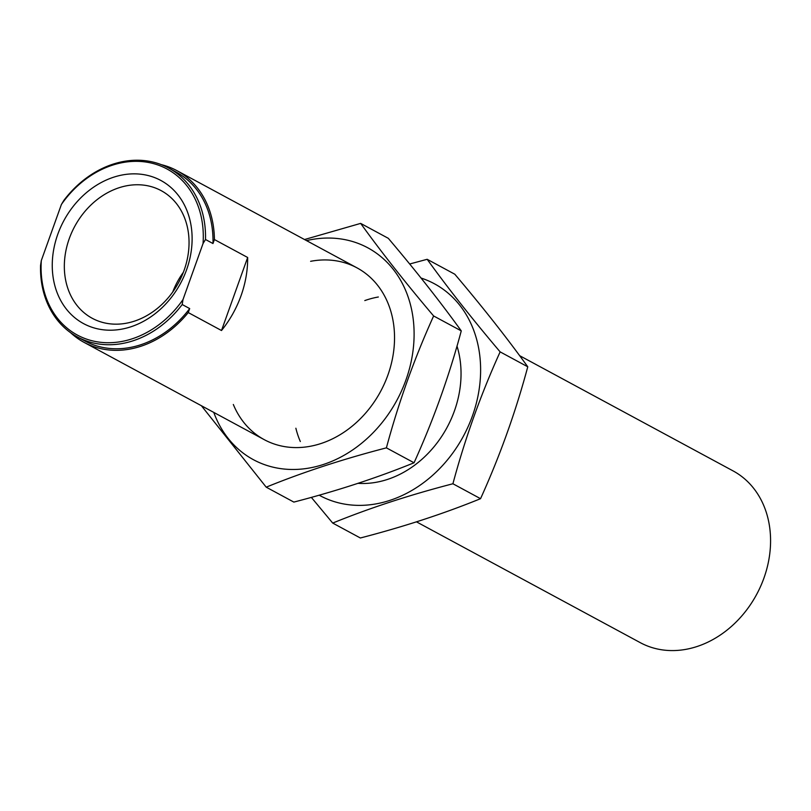 <?xml version="1.0" encoding="UTF-8"?>
<svg xmlns="http://www.w3.org/2000/svg" width="811" height="811" viewBox="0 0 811 811"><rect width="100%" height="100%" fill="white"/><g stroke="black" fill="none" stroke-linecap="round" stroke-linejoin="round"><path stroke-width="1.22" d="M70.598 332.692A97.614 79.468 -61.6 0 0 84.131 342.414A97.614 79.468 -61.6 0 0 188.253 312.57L189.683 308.575L182.201 304.53L182.982 299.604L203.054 243.523A94.36 76.822 -61.6 0 0 153.816 163.7A94.36 76.822 -61.6 0 0 61.403 204.463L41.32 260.544A94.36 76.822 -61.6 0 0 90.568 340.367A94.36 76.822 -61.6 0 0 182.982 299.604M41.32 260.544L40.55 265.471A95.982 78.14 -61.6 0 0 77.42 336.95L84.902 340.985A95.982 78.14 -61.6 0 0 189.683 308.575M77.42 336.95A95.982 78.14 -61.6 0 0 182.201 304.53M416.489 521.848L640.295 642.667A97.614 79.468 -61.6 0 0 763.932 578.081A97.614 79.468 -61.6 0 0 733.032 470.877L519.628 355.664M247.659 257.482L221.504 330.523A97.614 79.468 118.4 0 0 241.019 295.782A97.614 79.468 118.4 0 0 247.659 257.482L214.408 239.539A97.614 79.468 -61.6 0 0 176.879 170.624A97.614 79.468 -61.6 0 0 161.318 164.653M221.504 330.523L188.253 312.57M214.408 239.539L212.979 243.533A95.982 78.14 -61.6 0 0 176.099 172.054L168.617 168.019A95.982 78.14 -61.6 0 0 63.836 200.429L61.403 204.463M212.979 243.533L205.497 239.498A95.982 78.14 -61.6 0 0 168.617 168.019M203.054 243.523L205.497 239.498M186.581 269.789A81.343 66.228 -61.6 0 0 113.611 177.214A81.343 66.228 -61.6 0 0 66.38 309.103A81.343 66.228 -61.6 0 0 186.581 269.789M184.107 270.296A72.534 59.051 -61.6 0 0 161.146 190.636A72.534 59.051 -61.6 0 0 74.724 226.411A72.534 59.051 -61.6 0 0 92.231 318.287A72.534 59.051 -61.6 0 0 184.107 270.296M172.692 292.072A69.959 56.952 118.4 0 1 183.367 272.283M360.652 223.39L388.297 238.312C416.023 271.006 440.343 301.864 461.266 330.888C449.122 376.132 433.378 420.088 414.046 462.777C377.379 477.72 337.315 490.817 293.846 502.09L266.211 487.168C302.868 472.225 342.941 459.117 386.401 447.854C398.546 402.621 414.289 358.655 433.632 315.966C405.895 283.272 381.575 252.414 360.652 223.39L304.52 239.539M213.769 412.404A120.393 98.009 -61.6 0 0 335.379 459.756A120.393 98.009 -61.6 0 0 413.326 320.173A120.393 98.009 -61.6 0 0 306.517 240.614M201.381 405.713L266.211 487.168M233.325 404.476A97.614 79.468 -61.6 0 0 332.713 438.741A97.614 79.468 -61.6 0 0 393.791 325.606A97.614 79.468 -61.6 0 0 310.613 261.314M433.632 315.966L461.266 330.888M386.401 447.854L414.046 462.777M427.164 259.297L454.799 274.219C482.525 306.913 506.855 337.771 527.768 366.795C515.634 412.029 499.89 455.995 480.548 498.684C443.891 513.627 403.827 526.724 360.358 537.987L332.713 523.075C369.38 508.132 409.443 495.024 452.913 483.761C465.058 438.518 480.791 394.562 500.134 351.873C472.407 319.179 448.088 288.321 427.164 259.297L409.677 264.001M319.169 495.186A120.393 98.009 -61.6 0 0 431.188 476.584A120.393 98.009 -61.6 0 0 479.838 356.08A120.393 98.009 -61.6 0 0 421.051 278.041M311.333 497.376L332.713 523.075M295.873 428.228A97.614 79.468 -61.6 0 0 300.323 441.529M358.036 483.336A97.614 79.468 -61.6 0 0 438.852 440.525A97.614 79.468 -61.6 0 0 456.998 346.074M378.352 296.998A97.614 79.468 -61.6 0 0 364.798 300.577M500.134 351.873L527.768 366.795M452.913 483.761L480.548 498.684M357.002 267.863L176.879 170.624M264.254 439.663L84.131 342.414"/></g></svg>
